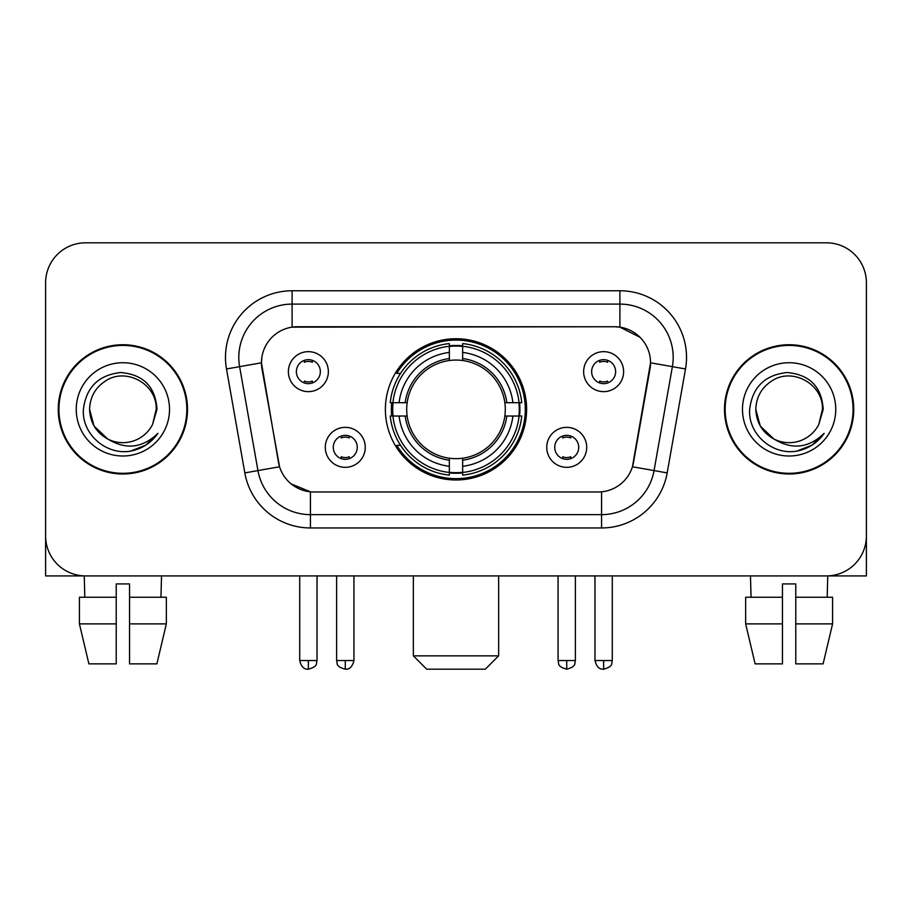 <?xml version="1.0" encoding="UTF-8"?>
<svg xmlns="http://www.w3.org/2000/svg" width="912" height="912" viewBox="0 0 912 912"><rect width="100%" height="100%" fill="white"/><g stroke="black" fill="none" stroke-linecap="round" stroke-linejoin="round"><path stroke-width="1.37" d="M385.377 409.363A70.623 70.623 0 0 0 456 479.986A70.623 70.623 0 0 0 526.623 409.363A70.623 70.623 0 0 0 456 338.74A70.623 70.623 0 0 0 385.377 409.363M586.712 447.336A19.984 19.984 0 0 1 566.728 467.332A19.984 19.984 0 0 1 546.744 447.336A19.984 19.984 0 0 1 566.728 427.352A19.984 19.984 0 0 1 586.712 447.336M554.735 447.336A11.993 11.993 0 0 0 566.728 459.329A11.993 11.993 0 0 0 578.721 447.336A11.993 11.993 0 0 0 566.728 435.343A11.993 11.993 0 0 0 554.735 447.336M365.256 447.336A19.984 19.984 0 0 1 345.272 467.332A19.984 19.984 0 0 1 325.288 447.336A19.984 19.984 0 0 1 345.272 427.352A19.984 19.984 0 0 1 365.256 447.336M333.279 447.336A11.993 11.993 0 0 0 345.272 459.329A11.993 11.993 0 0 0 357.265 447.336A11.993 11.993 0 0 0 345.272 435.343A11.993 11.993 0 0 0 333.279 447.336M623.626 371.651A19.984 19.984 0 0 1 603.641 391.647A19.984 19.984 0 0 1 583.646 371.651A19.984 19.984 0 0 1 603.641 351.667A19.984 19.984 0 0 1 623.626 371.651M591.649 371.651A11.993 11.993 0 0 0 603.641 383.644A11.993 11.993 0 0 0 615.634 371.651A11.993 11.993 0 0 0 603.641 359.659A11.993 11.993 0 0 0 591.649 371.651M328.354 371.651A19.984 19.984 0 0 1 308.359 391.647A19.984 19.984 0 0 1 288.374 371.651A19.984 19.984 0 0 1 308.359 351.667A19.984 19.984 0 0 1 328.354 371.651M296.366 371.651A11.993 11.993 0 0 0 308.359 383.644A11.993 11.993 0 0 0 320.351 371.651A11.993 11.993 0 0 0 308.359 359.659A11.993 11.993 0 0 0 296.366 371.651M244.826 472.895L226.495 368.961A66.622 66.622 0 0 1 292.102 290.768L619.898 290.768A66.622 66.622 0 0 1 685.505 368.961L667.174 472.895A66.622 66.622 0 0 1 601.567 527.957L310.433 527.957A66.622 66.622 0 0 1 244.826 472.895L279.562 466.773L262.006 368.972A35.978 35.978 0 0 1 297.437 326.747L614.563 326.747A35.978 35.978 0 0 1 649.994 368.972L633.544 462.247A35.978 35.978 0 0 1 598.112 491.978L313.888 491.978A35.978 35.978 0 0 1 278.456 462.247L261.459 362.805L239.617 366.658A53.295 53.295 0 0 1 292.102 304.095L619.898 304.095A53.295 53.295 0 0 1 672.383 366.658L654.052 470.581A53.295 53.295 0 0 1 601.567 514.63L310.433 514.63A53.295 53.295 0 0 1 257.948 470.581L239.617 366.658A53.295 53.295 0 0 1 238.807 357.401M391.715 416.032A64.627 64.627 0 0 1 391.715 402.705M58.254 409.363A64.627 64.627 0 0 0 122.881 473.989A64.627 64.627 0 0 0 187.507 409.363A64.627 64.627 0 0 0 122.881 344.736A64.627 64.627 0 0 0 58.254 409.363M724.493 409.363A64.627 64.627 0 0 0 789.119 473.989A64.627 64.627 0 0 0 853.746 409.363A64.627 64.627 0 0 0 789.119 344.736A64.627 64.627 0 0 0 724.493 409.363M292.102 290.768L292.102 327.146L614.563 326.747L619.898 327.146L639.996 337.28M261.459 362.725L261.858 357.401M598.112 491.978L313.888 491.978M310.433 527.957L310.433 491.807L291.224 483.953M672.383 366.658L650.541 362.805L632.438 466.773L654.052 470.581L672.383 366.658L685.505 368.961M633.544 462.247L633.327 463.376M278.673 463.376L278.456 462.247M866.4 282.777A39.968 39.968 0 0 0 826.432 242.809L85.568 242.809A39.968 39.968 0 0 0 45.6 282.777L45.6 535.948A39.968 39.968 0 0 0 85.568 575.917L826.432 575.917A39.968 39.968 0 0 0 866.4 535.948L866.4 282.777L866.4 575.917L711.839 575.917M45.6 282.777L45.6 575.917L200.161 575.917M826.432 242.809L85.568 242.809M85.568 575.917L826.432 575.917M186.846 409.363A63.954 63.954 0 0 0 122.881 345.409A63.954 63.954 0 0 0 58.927 409.363A63.954 63.954 0 0 0 122.881 473.317A63.954 63.954 0 0 0 186.846 409.363M107.684 439.003L94.039 426.018L89.57 409.363C90.026 396.8 95.578 387.19 106.225 380.509C126.985 367.217 157.331 384.739 156.191 409.363L152.543 424.525L157.001 409.363C155.485 386.768 143.401 374.49 120.737 372.529C98.621 374.946 86.173 387.224 83.402 409.363C81.67 434.089 106.066 455.259 130.268 451.189C141.907 448.943 151.13 443.004 157.936 433.337C142.568 448.111 125.902 450.038 107.935 439.128A33.311 33.311 0 0 0 152.543 424.525L156.191 409.819M107.935 439.128C96.284 432.71 90.163 422.78 89.57 409.363M76.243 409.363A46.637 46.637 0 0 0 122.881 456A46.637 46.637 0 0 0 169.518 409.363A46.637 46.637 0 0 0 122.881 362.725A46.637 46.637 0 0 0 76.243 409.363M157.844 433.485L146.034 444.965M145.76 445.147L130.462 451.155M79.424 597.246L79.424 623.888L88.886 663.868L79.424 623.888L79.424 597.246L116.223 597.246L116.223 583.919L129.55 583.919L129.55 597.246L166.349 597.246L166.349 623.888L156.875 663.868L166.349 623.888L129.55 623.888L129.55 597.246M161.527 575.917L160.945 597.246M116.223 597.246L116.223 663.868L88.886 663.868M79.424 623.888L116.223 623.888M156.875 663.868L129.55 663.868L129.55 623.888M84.246 575.917L84.816 597.246M853.073 409.363A63.954 63.954 0 0 0 789.119 345.409A63.954 63.954 0 0 0 725.154 409.363A63.954 63.954 0 0 0 789.119 473.317A63.954 63.954 0 0 0 853.073 409.363M773.707 438.9L760.266 426.018L755.809 409.363C756.253 396.8 761.805 387.19 772.464 380.509C793.223 367.217 823.559 384.739 822.43 409.363L818.782 424.525L823.228 409.363C821.712 386.768 809.628 374.49 786.976 372.529C764.849 374.946 752.411 387.224 749.641 409.363C747.908 434.089 772.304 455.259 796.495 451.189C808.135 448.943 817.357 443.004 824.174 433.337C808.796 448.111 792.129 450.038 774.163 439.128L774.128 439.117M822.43 409.819L818.782 424.525A33.311 33.311 0 0 1 774.163 439.128C762.523 432.71 756.401 422.78 755.809 409.363M742.482 409.363A46.637 46.637 0 0 0 789.119 456A46.637 46.637 0 0 0 835.757 409.363A46.637 46.637 0 0 0 789.119 362.725A46.637 46.637 0 0 0 742.482 409.363M824.072 433.485L812.273 444.965M811.988 445.147L796.7 451.155M485.309 669.191L426.691 669.191L413.364 655.865L498.636 655.865L485.309 669.191M462.658 472.439L462.658 475.118A66.086 66.086 0 0 0 521.755 416.032L519.076 416.032A63.43 63.43 0 0 1 462.658 472.439L462.658 466.271A57.296 57.296 0 0 0 512.909 416.032L504.849 416.032A49.305 49.305 0 0 0 462.658 360.514L462.658 346.286A63.43 63.43 0 0 1 519.076 402.705L521.755 402.705A66.086 66.086 0 0 0 462.658 343.607L462.658 346.286M392.924 416.032L390.245 416.032A66.086 66.086 0 0 0 449.342 475.118L449.342 472.439A63.43 63.43 0 0 1 392.924 416.032L399.091 416.032A57.296 57.296 0 0 0 449.342 466.271L449.342 458.212A49.305 49.305 0 0 0 504.849 416.032L506.821 416.032A51.254 51.254 0 0 1 462.658 460.184L462.658 466.271M449.342 346.286L449.342 343.607A66.086 66.086 0 0 0 390.245 402.705L392.924 402.705A63.43 63.43 0 0 1 449.342 346.286L449.342 352.454A57.296 57.296 0 0 0 399.091 402.705L407.151 402.705A49.305 49.305 0 0 0 449.342 458.212L449.342 460.184A51.254 51.254 0 0 1 405.179 416.032L399.091 416.032M393.061 416.032A63.293 63.293 0 0 1 393.061 402.705M462.658 346.423A63.293 63.293 0 0 0 449.342 346.423M518.939 402.705A63.293 63.293 0 0 1 518.939 416.032M519.076 402.705L512.909 402.705A57.296 57.296 0 0 0 462.658 352.454M512.909 416.032L519.076 416.032M449.342 466.271L449.342 472.439M504.849 402.705L512.909 402.705M462.658 458.291L462.658 460.184M449.342 458.212A49.305 49.305 0 0 1 407.151 416.032L405.179 416.032M462.658 472.302A63.293 63.293 0 0 1 449.342 472.302M399.091 402.705L392.924 402.705M449.342 360.434L449.342 352.454M462.658 360.514A49.305 49.305 0 0 0 407.151 402.705L405.179 402.705A51.254 51.254 0 0 1 449.342 358.541M462.658 360.434L462.658 358.541A51.254 51.254 0 0 1 506.821 402.705M400.562 373.384L396.788 373.384A69.289 69.289 0 0 1 525.289 409.363A69.289 69.289 0 0 1 396.788 445.341L400.562 445.341M304.369 382.96L304.369 381.068A10.226 10.226 0 0 0 312.36 381.068L312.36 382.96M312.36 360.354L312.36 362.246A10.226 10.226 0 0 0 304.369 362.246L304.369 360.354M599.64 382.96L599.64 381.068A10.226 10.226 0 0 0 607.631 381.068L607.631 382.96M607.631 360.354L607.631 362.246A10.226 10.226 0 0 0 599.64 362.246L599.64 360.354M341.27 458.645L341.27 456.752A10.226 10.226 0 0 0 349.273 456.752L349.273 458.645M349.273 436.027L349.273 437.931A10.226 10.226 0 0 0 341.27 437.931L341.27 436.027M562.727 458.645L562.727 456.752A10.226 10.226 0 0 0 570.73 456.752L570.73 458.645M570.73 436.027L570.73 437.931A10.226 10.226 0 0 0 562.727 437.931L562.727 436.027M745.651 597.246L745.651 623.888L755.125 663.868L745.651 623.888L745.651 597.246L782.45 597.246L782.45 583.919L795.777 583.919L795.777 597.246L832.576 597.246L832.576 623.888L823.114 663.868L832.576 623.888L795.777 623.888L795.777 597.246M827.754 575.917L827.184 597.246M782.45 597.246L782.45 663.868L755.125 663.868M745.651 623.888L782.45 623.888M823.114 663.868L795.777 663.868L795.777 623.888M750.473 575.917L751.055 597.246M619.898 290.768L619.898 327.146M601.567 491.807L601.567 527.957M226.495 368.961L239.617 366.658M654.052 470.581L667.174 472.895M462.658 458.212A49.305 49.305 0 0 0 504.849 416.032M449.342 472.906A63.886 63.886 0 0 0 462.658 472.906M519.544 416.032A63.886 63.886 0 0 0 519.544 402.705M462.658 345.819A63.886 63.886 0 0 0 449.342 345.819M308.359 660.539L299.706 660.539C301.211 666.706 304.095 669.602 308.359 669.191L308.359 660.539L317.023 660.539L317.023 575.917M603.641 660.539L594.977 660.539C596.494 666.706 599.378 669.602 603.641 669.191L603.641 660.539L612.294 660.539L612.294 575.917M345.272 660.539L336.608 660.539C337.839 663.218 334.761 666.273 345.272 669.191L345.272 660.539L353.936 660.539L353.936 575.917M566.728 660.539L558.064 660.539C559.295 663.218 556.217 666.273 566.728 669.191L566.728 660.539L575.392 660.539L575.392 575.917M498.636 575.917L498.636 655.865M413.364 575.917L413.364 655.865M299.706 660.539L299.706 575.917M317.023 660.539C315.803 663.218 318.869 666.273 308.359 669.191M594.977 660.539L594.977 575.917M612.294 660.539C611.074 663.218 614.152 666.273 603.641 669.191M336.608 660.539L336.608 575.917M353.936 660.539C352.42 666.706 349.535 669.602 345.272 669.191M558.064 660.539L558.064 575.917M575.392 660.539C574.161 663.218 577.239 666.273 566.728 669.191"/></g></svg>
